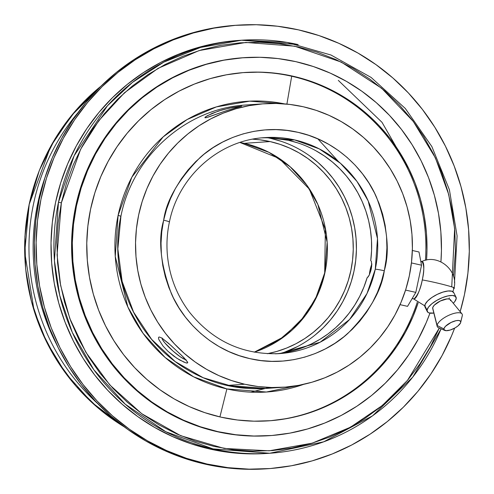 <?xml version="1.0" encoding="UTF-8"?>
<svg xmlns="http://www.w3.org/2000/svg" width="494" height="494" viewBox="0 0 494 494"><rect width="100%" height="100%" fill="white"/><g stroke="black" fill="none" stroke-linecap="round" stroke-linejoin="round"><path stroke-width="0.74" d="M100.974 86.166L71.544 115.516L50.715 146.348L29.208 204.318A206.992 201.688 86.1 0 0 124.235 426.847L91.612 402.258L65.628 373.192L46.59 341.947L34.061 310.491L24.7 252.28L29.208 204.318A206.992 201.688 86.1 0 1 100.974 86.166M338.316 80.386L382.004 122.314L409.495 170.078M338.625 161.729L317.84 138.845M239.942 142.476L244.178 143.334L268.94 152.343L290.2 166.811L306.632 184.886L317.889 204.516L327.151 242.227L324.885 272.836A7.669 0.488 -167.8 0 0 324.688 272.91A7.669 0.488 12.2 0 1 324.885 272.836A108.242 105.469 86.1 0 0 244.178 143.334A108.242 105.469 86.1 0 0 239.942 142.476L279.24 158.494L309.355 189.116L325.373 229.426L324.688 272.904L315.357 299.259L299.741 322.23L278.894 340.267L254.237 352.173M451.738 286.866L454.647 228.666L448.657 194.327L435.381 157.852L413.287 121.438L381.652 88.272L341.255 62.083L294.665 46.195L245.858 42.447L199.156 50.555L158.043 68.363L124.482 92.742L98.905 120.53L80.67 149.176L61.373 202.812L58.465 202.318L74.156 155.721L107.445 105.778L132.59 82.288L163.817 62.12L200.601 47.424L241.529 40.23L298.228 44.596A206.992 201.688 -93.9 0 0 241.529 40.23A206.992 201.688 -93.9 0 0 58.465 202.318L61.373 202.812L66.437 183.447L73.328 164.687L81.979 146.724L92.31 129.718L104.215 113.842L117.591 99.245L132.293 86.067L148.194 74.44L165.132 64.467L182.947 56.248L201.472 49.869L220.515 45.38L239.911 42.83L259.461 42.249L278.974 43.633L298.271 46.973L317.167 52.234L335.469 59.373L353.012 68.314L369.617 78.972L385.135 91.248L399.405 105.018L412.305 120.153L423.691 136.511L433.473 153.924L441.543 172.233L447.83 191.258L452.269 210.821L454.82 230.729L455.456 250.785L453.48 276.35M163.65 220.207A7.669 0.488 12.1 0 1 169.43 221.923A7.669 0.488 -167.9 0 0 163.65 220.207L163.563 220.614L163.65 220.207C166.392 200.249 178.556 179.353 200.144 157.506C222.195 137.116 260.511 123.42 297.826 132.287C335.333 140.265 364.733 169.263 376.576 197.396C387.407 226.66 390.007 250.983 384.381 270.366L386.185 259.165L386.913 247.827L386.555 236.472L385.116 225.202L382.609 214.13L379.052 203.355L374.495 192.987L368.969 183.126L362.528 173.857L355.235 165.28L347.165 157.475L338.39 150.516L328.992 144.47L319.068 139.388L308.713 135.331L298.024 132.336L287.107 130.422L276.06 129.619L264.988 129.922L254.009 131.342L243.221 133.855L232.723 137.443L222.627 142.068L213.025 147.687L204.003 154.245L195.661 161.68L188.066 169.924L181.298 178.89L175.419 188.492L170.492 198.65L166.552 209.252L163.65 220.207M316.012 150.818L324.447 156.024L332.369 162.001L339.718 168.713L346.436 176.092L352.45 184.083L357.718 192.604L362.195 201.595L365.838 210.963L368.617 220.639L370.506 230.537L371.494 240.566L371.568 250.643L370.722 260.684L371.383 261.289L370.722 260.684A108.242 105.469 86.1 0 0 288.44 140.315L294.529 139.895L264.877 137.616A108.242 105.469 -93.9 0 1 294.529 139.895A108.242 105.469 -93.9 0 1 375.273 269.218A108.242 105.469 -93.9 0 1 279.623 353.599A108.242 105.469 -93.9 0 1 275.115 353.809L279.623 353.599L320.155 342.206L349.579 319.495L367.011 293.498L375.273 269.218A7.669 0.488 12.1 0 1 384.295 270.774C381.553 290.725 369.389 311.628 347.801 333.475C325.744 353.858 287.434 367.561 250.118 358.687C212.611 350.709 183.212 321.718 171.362 293.584C160.538 264.321 157.938 239.998 163.563 220.614L161.754 231.816L161.032 243.147L161.39 254.503L162.829 265.772L165.336 276.85L168.886 287.625L173.45 297.993L178.976 307.855L185.417 317.123L192.709 325.694L200.78 333.506L209.555 340.465L218.947 346.51L228.87 351.586L239.226 355.643L249.921 358.644L260.838 360.558L271.885 361.361L282.951 361.052L293.936 359.638L304.724 357.125L315.215 353.537L325.318 348.912L334.92 343.293L343.935 336.735L352.284 329.3L359.879 321.057L366.647 312.091L372.525 302.482L377.453 292.331L381.393 281.728L384.295 270.774A7.669 0.488 -167.9 0 0 375.273 269.218L377.49 238.633L368.197 200.978L356.934 181.378L340.508 163.341L319.266 148.892L294.529 139.895L288.44 140.315A108.242 105.469 86.1 0 0 261.839 137.869M226.944 385.45L265.858 388.445A142.068 138.431 86.1 0 1 226.944 385.45A142.068 138.431 86.1 0 1 120.857 216.211L118.103 215.39L131.867 177.148L163.137 136.918L187.09 119.554L216.428 106.883L249.742 101.153L284.538 103.888A145.681 141.945 -93.9 0 0 118.103 215.39L120.937 216.187L117.838 248.865L122.135 281.432L133.602 312.146L151.621 339.353L175.228 361.602L203.151 377.712L233.915 386.821L265.858 388.445L283.649 387.228A142.068 138.431 -93.9 0 1 244.734 384.233L226.968 385.444L244.734 384.233A142.068 138.431 -93.9 0 1 135.881 234.854A142.068 138.431 -93.9 0 1 264.296 103.746A142.068 138.431 -93.9 0 1 303.211 106.747A142.068 138.431 -93.9 0 1 412.064 256.127A142.068 138.431 -93.9 0 1 283.649 387.228M412.175 298.537L413.781 298.895A19.136 4.131 -77.3 0 0 414.046 298.919L412.194 298.5L414.046 298.919A19.136 4.131 -77.3 0 0 422.277 279.937C436.041 282.228 460.18 288.65 453.375 288.2C460.18 288.65 436.041 282.228 422.277 279.937C424.383 271.083 424.266 264.951 421.925 261.542M252.706 139.185A108.242 105.469 -93.9 0 1 270.057 141.568L244.178 143.334L270.057 141.568L280.061 144.353L289.75 148.132L299.031 152.862L307.824 158.506L316.03 165.002L323.589 172.289L330.412 180.298L336.439 188.955L341.62 198.174L345.886 207.863L349.215 217.934L351.567 228.284L352.914 238.824L353.253 249.439L352.574 260.035L350.888 270.508L348.208 280.759L344.559 290.682L339.983 300.191L334.512 309.195L328.214 317.593L321.137 325.324L313.35 332.295L304.94 338.452L295.974 343.731L286.545 348.079L276.739 351.456L267.353 353.698A108.242 105.469 -93.9 0 0 353.259 249.075A108.242 105.469 -93.9 0 0 270.057 141.568L259.844 139.802L252.706 139.185M237.571 25.169L235.836 25.287A222.288 216.588 86.1 0 0 34.913 230.42A222.288 216.588 86.1 0 0 205.232 464.144A222.288 216.588 86.1 0 0 266.118 468.831L267.853 468.713A222.288 216.588 -93.9 0 1 206.967 464.02L205.232 464.144L206.967 464.02L186.429 458.302L166.54 450.547L147.471 440.827L129.422 429.243L112.558 415.905L97.046 400.937L83.029 384.486L70.648 366.709L60.021 347.782L51.246 327.88L44.417 307.2L39.588 285.94L36.815 264.309L36.124 242.505L37.513 220.744L40.977 199.236L46.485 178.186L53.976 157.802L63.374 138.277L74.606 119.795L87.543 102.536L102.079 86.672L118.06 72.346L135.344 59.706L153.751 48.869L173.116 39.94L193.247 33.005L213.951 28.127L235.027 25.361L256.275 24.725L277.486 26.231L298.456 29.856A222.288 216.588 -93.9 0 1 460.167 311.658L464.446 294.646L467.911 273.139L469.3 251.378L468.608 229.574L465.836 207.943L461.007 186.683L454.177 166.003L445.403 146.101L434.776 127.174L422.395 109.396L408.377 92.946L392.866 77.978L376.002 64.64L357.952 53.056L338.884 43.336L318.994 35.58L298.456 29.856A222.288 216.588 -93.9 0 0 237.571 25.169A222.288 216.588 -93.9 0 0 36.649 230.297A222.288 216.588 -93.9 0 0 206.967 464.02L227.938 467.651L249.149 469.158L270.397 468.522L291.472 465.756L312.177 460.877L332.308 453.943L351.672 445.014L370.08 434.17L387.364 421.53L403.345 407.21L417.881 391.347L430.817 374.088L442.05 355.606L451.448 336.081L454.634 328.139A222.288 216.588 -93.9 0 1 267.853 468.713M281.024 141.265L270.731 138.394A111.49 108.637 86.1 0 0 267.97 137.814L270.731 138.394L274.361 138.147L270.731 138.394A111.49 108.637 86.1 0 1 356.254 241.319A111.49 108.637 86.1 0 1 282.661 352.982L297.419 346.621M371.914 263.963L370.08 270.008A8.701 1.877 102.7 0 1 371.784 264.271M454.48 282.556L457.086 235.891L449.416 189.782L431.861 146.576L405.308 108.476L371.111 77.435L331.017 55.032L287.076 42.416L241.529 40.23L238.614 40.428A206.992 201.688 86.1 0 0 51.512 231.445A206.992 201.688 86.1 0 0 210.111 449.089A206.992 201.688 86.1 0 0 266.809 453.455L269.724 453.257A206.992 201.688 -93.9 0 1 213.025 448.885L210.111 449.089L213.025 448.885L165.805 431.731L125.254 404.203L93.891 369.833L72.334 332.493L59.731 295.393L54.42 260.696L58.465 202.318A206.992 201.688 -93.9 0 0 213.025 448.885L269.724 453.257A206.992 201.688 -93.9 0 0 441.08 328.825M367.351 277.616L369.216 275.127L370.821 270.774L371.71 265.858L371.383 261.289L371.71 265.858L371.222 269.119L369.216 275.127L367.919 277.165M243.974 57.668L243.276 57.718A189.43 184.571 86.1 0 0 72.056 232.52A189.43 184.571 86.1 0 0 217.199 431.694A189.43 184.571 86.1 0 0 269.088 435.689L269.78 435.646A189.43 184.571 -93.9 0 1 217.891 431.651L200.397 426.773L183.441 420.159L167.194 411.879L151.812 402.011L137.443 390.643L124.222 377.885L112.274 363.868L101.727 348.721L92.668 332.592L85.196 315.629L79.373 298.006L75.261 279.894L72.896 261.456L72.303 242.875L73.495 224.332L76.447 206.004L81.133 188.066L87.518 170.696L95.527 154.054L105.099 138.308L116.127 123.599L128.508 110.082L142.13 97.874L156.857 87.105L172.548 77.867L189.048 70.259L206.202 64.344L223.844 60.188L241.807 57.829L259.912 57.285L277.986 58.57L295.863 61.664A189.43 184.571 -93.9 0 1 440.926 261.857L441.445 250.439L440.858 231.859L438.493 213.42L434.38 195.303L428.557 177.679L421.086 160.723L412.027 144.594L401.474 129.447L389.531 115.429L376.311 102.672L361.941 91.304L346.56 81.43L330.313 73.149L313.357 66.542L295.863 61.664A189.43 184.571 -93.9 0 0 243.974 57.668A189.43 184.571 -93.9 0 0 72.754 232.476A189.43 184.571 -93.9 0 0 217.891 431.651L235.768 434.745L253.842 436.023L271.947 435.486L289.91 433.121L307.552 428.965L324.706 423.055L341.206 415.448L356.896 406.21L371.624 395.441L385.24 383.233L397.627 369.716L408.655 355.007L418.22 339.261L426.236 322.619L429.959 313.128A189.43 184.571 -93.9 0 1 269.78 435.646M159.222 336.988L158.611 337.334L159.222 336.988L161.816 338.007L168.423 343.2L181.786 355.563L187.603 362.083L187.677 362.775L185.991 362.892L179.557 359.935L173.789 356.125L167.985 351.296L163.088 346.133L158.895 339.65L158.5 338.236L158.611 337.334L159.222 336.988L161.816 338.007L171.091 345.572L183.941 357.687L187.603 362.083L187.677 362.775L187.133 363.047L187.708 362.405L187.133 363.047L185.991 362.892M205.905 116.578L212.124 113.385L222.226 109.878L232.76 107.383L241.77 106.099L227.308 110.378L206.597 117.566L205.411 117.788L204.899 117.683L205.059 117.269L207.394 115.658L218.601 110.983L229.438 108.069L241.517 106.241L227.308 110.378L208.382 117.041L205.411 117.788L204.899 117.683L205.115 117.214M220.948 417.152A174.586 170.109 -93.9 0 1 87.179 233.588A174.586 170.109 -93.9 0 1 244.987 72.476A174.586 170.109 -93.9 0 1 292.806 76.162L291.695 76.237A174.586 170.109 86.1 0 0 244.431 72.519A174.586 170.109 86.1 0 1 291.695 76.237L286.897 104.104L291.695 76.237L292.806 76.162A174.586 170.109 -93.9 0 1 426.55 260.079L426.983 250.143L426.439 233.02L424.26 216.026L420.468 199.329L415.102 183.089L408.217 167.46L399.868 152.59L390.143 138.629L379.139 125.711L366.949 113.953L353.71 103.481L339.532 94.379L324.558 86.746L308.929 80.658L292.806 76.162L276.331 73.31L259.671 72.13L242.986 72.63L226.431 74.804L210.172 78.632L194.364 84.079L179.155 91.094L164.693 99.603L151.121 109.532L138.573 120.783L127.156 133.244L116.992 146.798L108.174 161.31L100.788 176.648L94.904 192.66L90.581 209.19L87.864 226.079L86.771 243.172L87.315 260.295L89.494 277.288L93.286 293.986L98.646 310.226L105.537 325.855L113.886 340.718L123.611 354.68L134.615 367.604L146.798 379.355L160.044 389.834L174.221 398.936L189.196 406.568L204.819 412.657L220.948 417.152L237.423 420.005L254.083 421.184L270.768 420.684L287.323 418.511L303.582 414.682L319.39 409.236L334.599 402.221L349.06 393.706L362.627 383.776L375.181 372.532L386.598 360.07L396.762 346.516L405.58 331.999L412.965 316.666L418.146 302.847A174.586 170.109 -93.9 0 1 268.767 420.832A174.586 170.109 -93.9 0 1 220.948 417.152M268.205 420.869A174.586 170.109 86.1 0 0 417.257 302.235A174.586 170.109 86.1 0 1 268.211 420.869M425.427 260.319A174.586 170.109 86.1 0 0 291.695 76.237A174.586 170.109 86.1 0 1 425.427 260.319M226.888 388.926L219.916 416.917L226.888 388.926A145.681 141.945 -93.9 0 1 118.103 215.39L115.263 256.479L127.866 307.009L143.038 333.289L165.113 357.477L193.654 376.854L226.888 388.926A145.681 141.945 -93.9 0 0 303.687 384.338L266.359 392.026L226.888 388.926M414.046 298.919C417.918 295.079 420.66 288.755 422.277 279.937A19.136 4.131 -77.3 0 0 422.191 261.561L420.783 261.246M456.005 297.116L453.727 292.584A16.08 5.805 153.3 0 0 438.431 293.819A16.08 5.805 153.3 0 0 424.778 305.65L427.057 310.183A16.08 5.805 -26.7 0 1 440.716 298.357A16.08 5.805 -26.7 0 1 456.005 297.116A16.08 5.805 -26.7 0 1 456.221 298.5L454.82 301.513L453.288 303.267A16.08 5.805 -26.7 0 0 456.221 298.5L455.406 296.381L452.492 295.468L447.928 295.906L442.408 297.635L436.77 300.377L431.873 303.73L428.465 307.169L427.057 310.183L424.778 305.65A16.08 5.805 153.3 0 0 424.994 307.033L427.273 311.572A16.08 5.805 -26.7 0 1 427.057 310.183L427.878 312.307L429.088 312.924L433.837 313.054A16.08 5.805 -26.7 0 1 427.273 311.572M461.939 313.826L450.324 299.654A9.899 3.575 153.3 0 0 440.71 300.821A9.899 3.575 153.3 0 0 432.67 307.935L437.11 325.472A13.918 5.026 -26.7 0 1 448.416 315.475A13.918 5.026 -26.7 0 1 461.939 313.826A13.918 5.026 -26.7 0 1 462.347 315.363A13.918 5.026 153.3 0 0 450.392 314.616A13.918 5.026 153.3 0 0 437.11 325.472L443.908 328.942A9.281 3.347 -26.7 0 1 452.763 321.705A9.281 3.347 -26.7 0 1 460.735 322.205L462.347 315.363L460.488 323.027L457.957 325.929L455.135 327.862L450.244 330.029L446.057 330.696L443.983 329.634L444.155 328.121L445.569 326.225L451.115 322.434L455.95 320.705L458.58 320.452L460.26 320.976L460.735 322.205A9.281 3.347 -26.7 0 1 460.692 322.452A9.281 3.347 -26.7 0 1 453.825 328.566A9.281 3.347 -26.7 0 1 444.828 330.43A9.281 3.347 -26.7 0 1 443.908 328.942L437.11 325.472A13.918 5.026 153.3 0 0 438.487 327.707L444.828 330.43M460.692 322.452L462.279 315.74A13.918 5.026 153.3 0 0 462.347 315.363A13.918 5.026 -26.7 0 1 462.168 316.123M437.153 326.293A13.918 5.026 -26.7 0 1 437.11 325.472L432.67 307.935A9.899 3.575 153.3 0 0 432.701 308.515L437.153 326.293M450.614 300.747L450.114 299.444L449.367 299.061L447.021 298.913L440.352 300.994L434.442 305.039L432.935 307.064L432.75 308.676M424.908 306.842L425.211 304.224L427.662 300.939L431.898 297.474L437.264 294.368L442.957 292.09L448.101 290.985L451.911 291.225L453.813 292.769M186.059 359.657L183.774 358.916L180.051 356.625L173.048 351.086L164.792 342.836L162.563 339.749L162.131 338.019M412.348 250.489L418.998 251.983L421.543 265.204L411.428 262.925L421.543 265.204L418.998 251.983L412.348 250.489M405.574 290.083L415.818 292.386L407.544 306.348L400.041 304.656L407.544 306.348L415.818 292.386L421.543 265.204L415.818 292.386L405.574 290.083M185.806 359.651A16.234 2.637 41.6 0 1 172.245 350.376A16.234 2.637 41.6 0 1 162.063 338.409A16.234 2.637 41.6 0 1 162.075 338.174M187.677 362.775L187.133 363.047M184.287 362.312L176.735 358.181L167.985 351.296L163.088 346.133L158.895 339.65M204.899 117.683L205.059 117.269M244.734 384.233L231.612 380.578L218.898 375.619L206.708 369.407L195.173 362.003L184.398 353.476L174.481 343.91L165.521 333.394L157.611 322.039L150.818 309.936L145.211 297.221L140.846 284.001L137.758 270.416L135.986 256.59L135.541 242.653L136.43 228.747L138.647 215.001L142.167 201.546L146.953 188.517L152.961 176.037L160.136 164.224L168.411 153.196L177.698 143.056L187.911 133.905L198.959 125.822L210.722 118.9L223.103 113.188L235.965 108.754L249.198 105.642L262.666 103.87L276.245 103.462L289.805 104.425L303.211 106.747L316.333 110.403L329.047 115.361L341.231 121.573L352.772 128.977L363.547 137.499L373.464 147.07L382.424 157.58L390.334 168.942L397.127 181.039L402.734 193.759L407.099 206.974L410.187 220.565L411.959 234.391L412.397 248.328L411.508 262.234L409.298 275.979L405.778 289.428L400.992 302.458L394.984 314.944L387.809 326.75L379.534 337.785L370.247 347.924L360.033 357.076L348.986 365.152L337.217 372.081L324.842 377.786L311.98 382.22L298.747 385.339L285.273 387.111L271.694 387.512L258.14 386.555L244.734 384.233M439.314 328.065L430.385 346.683L420.054 363.689L408.149 379.565L394.774 394.163L380.071 407.34L364.171 418.974L347.233 428.94L329.418 437.159L310.893 443.538L291.849 448.027L272.453 450.577L252.909 451.158L233.39 449.775L214.093 446.434L195.198 441.173L176.895 434.035L159.352 425.093L142.747 414.435L127.23 402.159L112.959 388.389L100.06 373.254L88.673 356.896L78.892 339.483L70.821 321.174L64.535 302.149L60.095 282.587L57.545 262.678L56.909 242.622L58.187 222.603L61.373 202.812L57.063 254.805L60.62 285.433L69.765 318.364L85.839 352.247L109.798 384.95L141.778 413.737L180.718 435.702L224.276 448.447L269.211 450.806L312.165 443.167L350.413 427.242L382.356 405.457L407.507 380.337L439.351 327.973M243.375 57.712L223.152 60.237L205.51 64.393L188.356 70.302L171.85 77.916L156.166 87.148L141.438 97.923L127.816 110.125L115.429 123.648L104.401 138.351L94.836 154.103L86.821 170.745L80.442 188.115L75.749 206.054L72.797 224.381L71.611 242.924L72.204 261.499L74.563 279.937L78.676 298.055L84.499 315.678L91.977 332.635L101.029 348.764L111.582 363.911L123.525 377.935L136.745 390.686L151.115 402.054L166.503 411.928L182.749 420.209L199.7 426.822L217.199 431.694L235.07 434.788L253.15 436.072L269.174 435.683M169.226 221.997A7.669 0.488 -167.9 0 0 169.43 221.923C167.12 232.736 166.435 243.653 167.367 254.682C169.319 275.992 176.667 295.122 189.406 312.078C212.877 341.249 242.949 355.087 279.623 353.599M449.04 298.975L449.324 297.857M370.08 270.008L369.413 274.72A8.701 1.877 102.7 0 1 370.08 270.008M276.578 353.76A108.242 105.469 86.1 0 0 367.147 277.671L363.868 287.162L359.749 296.295L354.816 304.989L349.116 313.177L342.694 320.779L335.611 327.738L327.93 333.981L319.704 339.471L311.022 344.145L301.945 347.967L292.559 350.907L282.951 352.938M270.267 137.888L288.44 140.315L297.931 142.933M238.719 40.422L216.619 43.182L197.341 47.72L178.593 54.179L160.562 62.497L143.414 72.587L127.329 84.363L112.441 97.701L98.911 112.471L86.858 128.539L76.403 145.749L67.647 163.934L60.669 182.916L55.544 202.515L52.321 222.547L51.024 242.807L51.672 263.111L54.254 283.26L58.749 303.057L65.109 322.31L73.279 340.841L83.171 358.471L94.7 375.02L107.754 390.34L122.197 404.277L137.906 416.701L154.715 427.489L172.468 436.535L190.993 443.76L210.111 449.089L229.642 452.467L249.396 453.869L266.908 453.449M315.32 334.846L323.335 327.664L330.628 319.704L337.118 311.047L342.75 301.778L347.467 291.985L351.222 281.759L353.982 271.206L355.717 260.418L356.415 249.501L356.069 238.565L354.68 227.715L352.259 217.051L348.832 206.683L344.429 196.698L339.1 187.207L332.894 178.291L325.861 170.041L318.08 162.532L309.621 155.838M266.223 468.825L247.414 469.275L226.203 467.769L205.232 464.144L184.694 458.42L164.805 450.664L145.736 440.944L127.687 429.36L110.823 416.022L95.311 401.054L81.294 384.604L68.913 366.826L58.286 347.899L49.511 327.997L42.682 307.317L37.853 286.057L35.08 264.426L34.389 242.622L35.778 220.861L39.242 199.354L44.75 178.309L52.24 157.919L61.639 138.394L72.871 119.912L85.808 102.653L100.344 86.79L116.325 72.47L133.608 59.83L152.016 48.986L171.381 40.057L191.511 33.123L212.216 28.244L235.947 25.28M254.262 352.173A108.242 105.469 86.1 0 0 324.885 272.836L318.309 293.312L305.459 315.4L284.334 336.507L254.262 352.173M45.003 177.5A206.992 201.688 86.1 0 0 56.365 343.966A206.992 201.688 -93.9 0 1 45.003 177.5M250.859 392.168L269.224 387.444M78.089 112.527A206.992 201.688 86.1 0 0 97.979 403.845A206.992 201.688 -93.9 0 1 78.089 112.527M124.408 426.977L98.479 408.365L75.687 385.845L56.588 359.965L41.65 331.357L31.239 300.729L25.614 268.822L24.91 236.428L29.14 204.337L39.353 170.374L55.087 138.728L75.885 110.323L101.128 86.018M264.296 103.746L246.506 104.963C186.627 108.075 132.695 155.826 120.937 216.187M421.499 261.653C438.042 253.224 458.765 270.601 453.986 288.002L452.893 291.676M413.466 298.827L424.766 305.823M264.877 137.616C219.497 139.975 178.532 176.086 169.43 221.929M441.13 328.843L412.712 377.2L372.575 415.825L323.694 441.821L269.724 453.257"/></g></svg>
